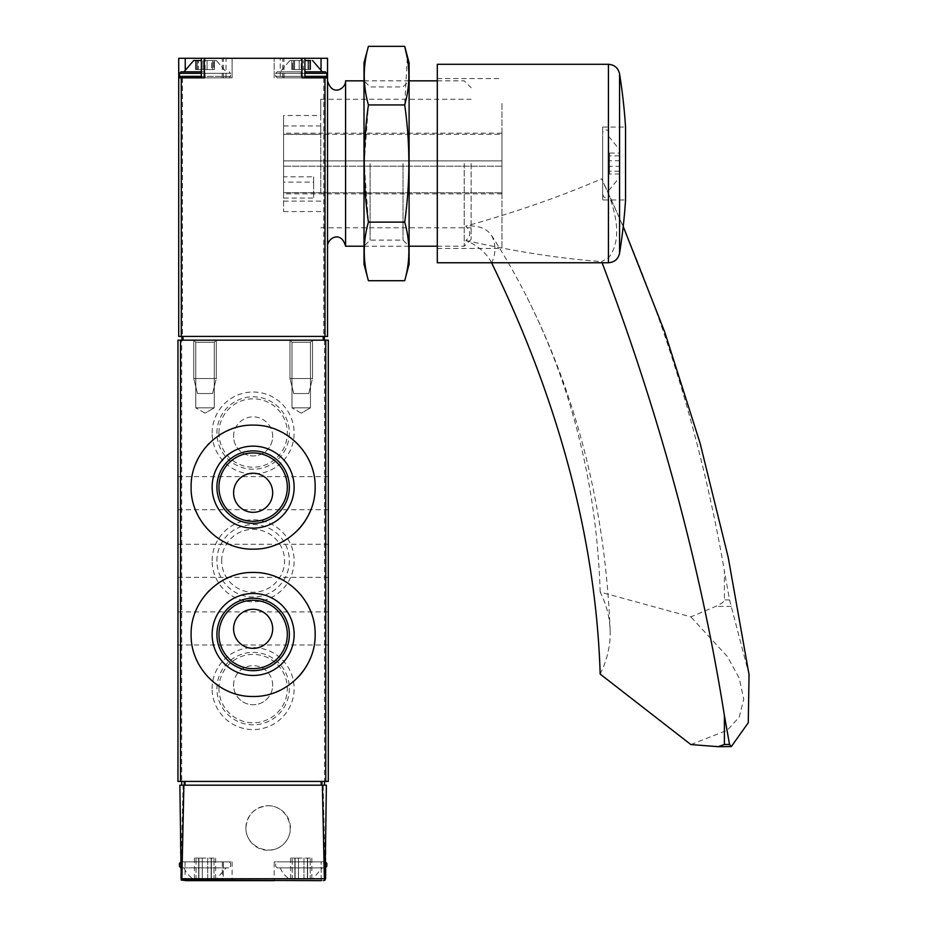 <?xml version="1.0" encoding="UTF-8"?>
<svg xmlns="http://www.w3.org/2000/svg" width="927" height="927" viewBox="0 0 927 927"><rect width="100%" height="100%" fill="white"/><g stroke="black" fill="none" stroke-linecap="round" stroke-linejoin="round"><path stroke-width="0.7" stroke-dasharray="4.63 3.48" d="M325.574 878.784L326.385 785.181L323.152 785.181L325.319 879.711L325.725 861.855L321.194 861.855L321.194 880.65L274.183 880.65L323.697 880.65L325.574 878.784L323.697 880.65L274.183 880.65L274.183 861.855L321.194 861.855L274.183 861.855M185.064 861.855L185.064 880.65L182.573 880.65L180.684 878.784L183.106 785.181L179.873 785.181L180.545 861.855L232.086 861.855L223.303 861.855L223.303 880.65L232.086 880.65L223.303 880.65M325.319 879.711L323.697 880.65M325.296 861.855L277.185 861.855L325.296 861.855L325.296 867.869L277.185 867.869L325.296 867.869M268.17 805.76C287.161 805.331 297.648 830.65 283.905 843.779C270.777 857.51 245.47 847.023 245.898 828.031C247.242 814.532 254.67 807.104 268.17 805.76M222.318 861.855L222.318 880.65L223.233 878.784L223.395 861.855L222.318 861.855L223.303 861.855M181.414 861.855L223.395 861.855M183.106 785.181L323.152 785.181M324.543 340.174L324.543 781.426L177.961 781.426L177.961 340.174L181.715 340.174L181.715 785.181L324.543 785.181L324.543 781.426L328.297 781.426L328.297 340.174L181.715 340.174M324.543 785.181L181.715 785.181M229.073 861.855L180.962 861.855L229.073 861.855L230.58 863.361L230.58 866.363L229.073 867.869L180.962 867.869L229.073 867.869M321.194 880.65L321.194 861.855L325.725 861.855M245.898 828.031A22.271 22.271 0 0 1 279.294 808.75A22.271 22.271 0 0 1 279.294 847.313A22.271 22.271 0 0 1 245.898 828.031M212.132 560.8A41.008 41.008 0 0 1 273.627 525.296A41.008 41.008 0 0 1 273.627 596.316A41.008 41.008 0 0 1 212.132 560.8M212.132 688.587A41.008 41.008 0 0 1 273.627 653.083A41.008 41.008 0 0 1 273.627 724.103A41.008 41.008 0 0 1 212.132 688.587M212.132 433.013A41.008 41.008 0 0 1 273.627 397.509A41.008 41.008 0 0 1 273.627 468.517A41.008 41.008 0 0 1 212.132 433.013M177.961 560.8L177.961 544.265L177.961 560.8M177.961 628.46L177.961 611.913L177.961 628.46M177.961 493.152L177.961 509.688L177.961 493.152M328.297 560.8L328.297 544.265L328.297 560.8M328.297 628.46L328.297 611.913L328.297 628.46M328.297 493.152L328.297 509.688L328.297 493.152M216.292 340.174L193.743 340.174L216.292 340.174L193.743 340.174L216.292 340.174L193.743 340.174L216.292 340.174L216.292 378.517L193.743 378.517L216.292 378.517L193.743 378.517L216.292 378.517L212.538 393.546L197.509 393.546L212.538 393.546L197.509 393.546L212.538 393.546L216.292 378.517L216.292 340.174L214.264 342.214L195.782 342.214L214.264 342.214L214.264 407.834L195.782 407.834L214.264 407.834L195.782 407.834L214.264 407.834L214.264 342.214L195.782 342.214L214.264 342.214L216.292 340.174M312.515 340.174L289.966 340.174L312.515 340.174L289.966 340.174L312.515 340.174L289.966 340.174L312.515 340.174L312.515 378.517L289.966 378.517L312.515 378.517L289.966 378.517L312.515 378.517L308.761 393.546L293.72 393.546L308.761 393.546L293.72 393.546L308.761 393.546L312.515 378.517L312.515 340.174L310.475 342.214L291.993 342.214L310.475 342.214L310.475 407.834L291.993 407.834L310.475 407.834L291.993 407.834L310.475 407.834L310.475 342.214L291.993 342.214L310.475 342.214L312.515 340.174M226.026 867.869L184.021 867.869L226.026 867.869L216.373 879.144L193.673 879.144L216.373 879.144M207.729 879.144L202.306 879.144L211.379 879.144L207.729 879.144L207.729 858.101L215.62 858.101L198.668 858.101L207.729 858.101L207.729 879.144M214.01 879.144L211.147 879.144L215.62 879.144L214.01 879.144L214.01 858.101L214.01 879.144M202.306 879.144L198.668 879.144L202.306 879.144L202.306 858.101L202.306 879.144M196.037 879.144L198.899 879.144L194.427 879.144L196.037 879.144L196.037 858.101L194.427 858.101L198.899 858.101L196.037 858.101L196.037 879.144M322.237 867.869L280.232 867.869L322.237 867.869L312.584 879.144L289.884 879.144L312.584 879.144M303.952 879.144L298.529 879.144L307.602 879.144L303.952 879.144L303.952 858.101L311.843 858.101L294.879 858.101L303.952 858.101L303.952 879.144M310.221 879.144L307.37 879.144L311.843 879.144L310.221 879.144L310.221 858.101L310.221 879.144M298.529 879.144L294.879 879.144L298.529 879.144L298.529 858.101L298.529 879.144M292.248 879.144L295.11 879.144L290.638 879.144L292.248 879.144L292.248 858.101L290.638 858.101L295.11 858.101L292.248 858.101L292.248 879.144M198.749 858.101L198.749 879.144L198.749 858.101M294.96 858.101L294.96 879.144L294.96 858.101M310.371 510.986A62.016 62.016 0 0 0 310.394 463.326M309.34 460.928A62.016 62.016 0 0 0 296.976 443.28M296.582 442.886A62.016 62.016 0 0 0 280.881 431.681M276.941 429.873A62.016 62.016 0 0 0 253.314 425.122M253.175 425.122A62.016 62.016 0 0 0 229.363 429.861M227.219 430.8A62.016 62.016 0 0 0 209.27 443.291M207.138 445.539A62.016 62.016 0 0 0 198.621 457.567M195.864 463.338A62.016 62.016 0 0 0 191.113 487.011M191.113 487.104A62.016 62.016 0 0 0 195.852 510.893M197.694 514.937A62.016 62.016 0 0 0 209.247 530.951M209.351 531.055A62.016 62.016 0 0 0 224.728 542.26M229.293 544.392A62.016 62.016 0 0 0 253.106 549.155M253.662 549.143A62.016 62.016 0 0 0 276.906 544.416M278.772 543.604A62.016 62.016 0 0 0 296.964 531.009M310.371 658.321A62.016 62.016 0 0 0 310.394 610.65M309.34 608.263A62.016 62.016 0 0 0 296.976 590.615M296.582 590.221A62.016 62.016 0 0 0 280.881 579.016M276.941 577.208A62.016 62.016 0 0 0 253.314 572.457M253.175 572.457A62.016 62.016 0 0 0 229.363 577.185M227.219 578.124A62.016 62.016 0 0 0 209.27 590.615M207.138 592.874A62.016 62.016 0 0 0 198.621 604.902M195.864 610.661A62.016 62.016 0 0 0 191.113 634.346M191.113 634.439A62.016 62.016 0 0 0 195.852 658.228M197.694 662.272A62.016 62.016 0 0 0 209.247 678.286M209.351 678.39A62.016 62.016 0 0 0 224.728 689.595M229.293 691.716A62.016 62.016 0 0 0 253.106 696.478M253.662 696.478A62.016 62.016 0 0 0 276.906 691.739M278.772 690.939A62.016 62.016 0 0 0 296.964 678.344M272.677 492.77A19.548 19.548 0 0 0 243.361 475.852A19.548 19.548 0 0 0 243.361 509.699A19.548 19.548 0 0 0 272.677 492.77M272.677 628.83A19.548 19.548 0 0 0 243.361 611.901A19.548 19.548 0 0 0 243.361 645.76A19.548 19.548 0 0 0 272.677 628.83M218.934 433.013A34.195 34.195 0 0 1 270.232 403.396A34.195 34.195 0 0 1 270.232 462.631A34.195 34.195 0 0 1 218.934 433.013M233.581 436.397A19.548 19.548 0 0 1 253.129 416.849A19.548 19.548 0 0 1 272.677 436.397A19.548 19.548 0 0 1 253.129 455.945A19.548 19.548 0 0 1 233.581 436.397M216.906 433.013A36.234 36.234 0 0 1 271.24 401.634A36.234 36.234 0 0 1 271.24 464.392A36.234 36.234 0 0 1 216.906 433.013M218.934 688.587A34.195 34.195 0 0 1 270.232 658.981A34.195 34.195 0 0 1 270.232 718.205A34.195 34.195 0 0 1 218.934 688.587M233.581 685.204A19.548 19.548 0 0 1 253.129 665.667A19.548 19.548 0 0 1 272.677 685.204A19.548 19.548 0 0 1 253.129 704.752A19.548 19.548 0 0 1 233.581 685.204M216.906 688.587A36.234 36.234 0 0 1 271.24 657.22A36.234 36.234 0 0 1 271.24 719.966A36.234 36.234 0 0 1 216.906 688.587M221.68 560.8A31.448 31.448 0 0 1 268.853 533.57A31.448 31.448 0 0 1 268.853 588.042A31.448 31.448 0 0 1 221.68 560.8M216.906 560.8A36.234 36.234 0 0 1 271.24 529.421A36.234 36.234 0 0 1 271.24 592.179A36.234 36.234 0 0 1 216.906 560.8M272.677 436.397A19.548 19.548 0 0 0 243.361 419.467A19.548 19.548 0 0 0 243.361 453.326A19.548 19.548 0 0 0 272.677 436.397M272.677 685.204A19.548 19.548 0 0 0 243.361 668.286A19.548 19.548 0 0 0 243.361 702.133A19.548 19.548 0 0 0 272.677 685.204M301.24 413.164L291.993 407.834L301.24 413.164L310.475 407.834L301.24 413.164M205.018 413.164L195.782 407.834L205.018 413.164L214.264 407.834L205.018 413.164M283.569 192.631L283.569 115.504L283.569 211.553L283.569 192.631L320.788 192.631L320.788 125.945L320.788 134.427L283.569 134.427M471.125 163.523L471.125 239.305L471.125 163.523M320.788 192.631L320.788 99.259L320.788 115.504L283.569 115.504M320.788 211.553L283.569 211.553M204.299 77.833L232.086 77.833L178.714 77.833L178.714 336.42L327.544 336.42L327.544 58.285L178.714 58.285L178.714 77.833L185.226 77.833L178.714 77.833M327.544 163.523L327.544 246.211L327.544 163.523M327.544 77.833L280.232 77.833L280.232 58.285M183.407 336.42L324.357 336.42L183.407 336.42L183.407 340.174L181.912 340.174L324.357 340.174L183.407 340.174M181.912 336.42L181.912 340.174M324.357 336.42L324.357 340.174M205.018 340.174L193.743 340.174L205.018 340.174M301.24 340.174L289.966 340.174L301.24 340.174M345.586 246.211L345.586 80.846M464.207 163.523L464.207 246.211L464.207 163.523M232.086 77.833L185.226 77.833L232.086 77.833L232.086 58.285L232.086 77.833M205.018 77.833L180.962 77.833L205.018 77.833M301.97 77.833L304.913 77.833L301.159 77.833L301.159 58.285M280.232 77.833L301.159 77.833M301.24 77.833L277.185 77.833L301.24 77.833M301.24 60.545L289.884 60.545L301.24 60.545M292.503 60.545L294.554 60.545L291.843 60.545L292.503 60.545L292.503 69.571L293.662 69.571L291.843 69.571L294.554 69.571L291.843 69.571L292.503 69.571L292.503 60.545M301.24 71.819L277.185 71.819L301.24 71.819M205.018 60.545L216.373 60.545L205.018 60.545M205.018 71.819L180.962 71.819L205.018 71.819M196.281 60.545L197.439 60.545L195.62 60.545L196.281 60.545L196.281 69.571L197.439 69.571L195.62 69.571L198.332 69.571L195.62 69.571L196.281 69.571L196.281 60.545M211.704 60.545L214.415 60.545L211.704 60.545L211.704 69.571L214.415 69.571L198.332 69.571L211.704 69.571L211.704 60.545M294.554 69.571L310.638 69.571L294.554 69.571L294.554 60.545L294.554 69.571M309.977 69.571L307.926 69.571L310.638 69.571L308.818 69.571L309.977 69.571L309.977 60.545L309.977 69.571M213.755 69.571L212.607 69.571L214.415 69.571L212.607 69.571L213.755 69.571L213.755 60.545L213.755 69.571M198.332 69.571L202.978 69.571L198.332 69.571L198.332 60.545L198.332 69.571M303.291 69.571L307.926 69.571L303.291 69.571L303.291 60.545L303.291 69.571M320.788 115.504L320.788 134.427M501.947 103.465L501.947 248.471L501.947 103.465M501.947 160.869L501.947 193.859L501.947 133.198L501.947 134.299L283.569 134.299L283.569 133.198L283.569 176.814L313.639 176.814L313.639 182.132L283.569 182.132L283.569 193.859L283.569 134.299L501.947 134.299L501.947 160.869L283.569 160.869L501.947 160.869M600.175 674.068A172.885 122.248 180 0 0 610.14 630.186A172.885 122.248 180 0 0 600.175 592.052L690.847 616.872L715.656 606.409C721.299 603.894 724.207 601.727 724.393 599.896L724.393 570.905L729.537 599.896L749.039 674.555M602.098 262.758A3382.646 2253.305 -153.3 0 0 601.646 261.565L608.425 257.973C619.468 244.044 619.468 222.7 608.425 193.94L601.646 178.807A3382.646 2253.305 153.3 0 1 724.393 570.905M602.666 127.069L625.551 127.069L625.551 199.989L602.666 199.989L602.666 127.069L602.666 199.989M437.301 103.465L437.301 248.471L437.301 103.465M437.301 262.758L437.301 64.299M491.553 262.758A37.59 25.041 -153.3 0 0 465.76 240.487C471.043 236.2 471.043 231.426 465.76 226.153C515.655 212.237 560.951 196.443 601.646 178.807M465.76 240.487C515.655 251.692 560.951 258.714 601.646 261.565M602.666 141.738L602.666 194.346L602.666 141.738M608.68 141.738L608.68 194.346L608.68 141.738M608.68 144.392L608.68 190.591L608.68 144.392M619.213 153.43L619.213 177.81L619.213 153.43M619.213 166.339L619.213 153.048L619.213 174.009L619.213 166.339L609.433 166.339L609.433 174.009L619.213 174.009M609.433 174.009L609.433 171.205L619.213 171.205M609.433 171.205L609.433 160.719L619.213 160.719M609.433 160.719L609.433 153.048L619.213 153.048M609.433 153.048L609.433 155.852L619.213 155.852M609.433 155.852L609.433 166.339M600.175 592.052A1503.397 1001.473 153.3 0 0 527.023 297.393A1503.397 1001.473 153.3 0 0 491.6 235.504A37.59 25.041 153.3 0 0 465.76 226.153M690.847 744.555L727.231 730.291L739.225 717.104L743.732 699.294L739.294 678.228L727.382 656.583L690.847 616.872M283.569 182.132L283.569 198.077L313.639 198.077L313.639 182.132M283.569 176.814L283.569 198.077M283.569 192.758L501.947 192.758L283.569 192.758L313.639 192.758L313.639 176.814M313.639 192.758L313.639 198.077M364.01 264.253L364.01 62.804M364.01 163.523L364.01 246.211L364.01 163.523M368.413 46.35C362.874 65.875 362.874 85.411 368.413 104.936L364.207 163.523L368.413 222.121C362.874 241.646 362.874 261.182 368.413 280.707M409.108 264.253L409.108 62.804M404.705 280.707C410.244 261.182 410.244 241.646 404.705 222.121C410.232 183.558 410.232 144.496 404.705 104.936L407.312 58.065M409.108 163.523L409.108 246.211L409.108 163.523M370.105 163.523L370.105 240.116L370.105 163.523M403.002 163.523L403.002 240.116L403.002 163.523M404.705 104.936L368.413 104.936M404.705 222.121L368.413 222.121M223.233 878.784L325.041 878.784M320.788 785.181L320.788 781.426M185.481 785.181L185.481 781.426M179.467 863.361L180.556 863.361M179.467 866.363L180.58 866.363M325.701 863.361L326.802 863.361M325.678 866.363L326.802 866.363M211.298 858.101L211.298 879.144L211.298 858.101M307.509 858.101L307.509 879.144L307.509 858.101M182.468 77.833L182.468 336.42M323.79 77.833L323.79 336.42M226.026 77.833L226.026 58.285M322.851 336.42L322.851 340.174M185.226 58.285L185.226 69.166M205.099 77.833L205.099 58.285M321.043 58.285L321.043 69.166M282.793 77.833L282.793 58.285M223.465 77.833L223.465 58.285M304.913 73.326L275.678 73.326L326.802 73.326L275.678 73.326L326.802 73.326L325.296 71.819M304.913 76.327L275.678 76.327L326.802 76.327L275.678 76.327L326.802 76.327L325.296 77.833M180.962 71.819L179.467 73.326L230.58 73.326L201.356 73.326M179.467 73.326L179.467 76.327L230.58 76.327L201.356 76.327M299.189 69.571L299.189 60.545L299.189 69.571M307.926 69.571L307.926 60.545L307.926 69.571M202.978 69.571L202.978 60.545L202.978 69.571M207.069 69.571L207.069 60.545L207.069 69.571M619.56 253.268L619.56 73.789M608.425 193.94L608.425 64.299M608.425 262.758L608.425 257.973M491.6 235.504A57.636 40.753 180 0 1 491.6 262.851M731.322 606.409L715.656 606.409M729.537 599.896L724.393 599.896M731.322 746.583L715.656 746.583M501.947 166.188L283.569 166.188L501.947 166.188M232.086 861.855L232.086 880.65M184.021 867.869A22.549 22.549 0 0 0 193.673 879.144M277.185 867.869L275.678 866.363L275.678 863.361L277.185 861.855M280.232 867.869A22.549 22.549 0 0 0 289.884 879.144M211.147 858.101L211.147 879.144L211.147 858.101M215.62 858.101L215.62 879.144M211.379 858.101L211.379 879.144L211.379 858.101M198.668 858.101L198.668 879.144L198.668 858.101M198.899 858.101L198.899 879.144L198.899 858.101M194.427 858.101L194.427 879.144M307.37 858.101L307.37 879.144L307.37 858.101M311.843 858.101L311.843 879.144M307.602 858.101L307.602 879.144L307.602 858.101M294.879 858.101L294.879 879.144L294.879 858.101M295.11 858.101L295.11 879.144L295.11 858.101M290.638 858.101L290.638 879.144M177.961 509.688L328.297 509.688M177.961 476.617L328.297 476.617M177.961 644.995L328.297 644.995M177.961 611.913L328.297 611.913M177.961 577.336L328.297 577.336M177.961 544.265L328.297 544.265M291.993 342.214L289.966 340.174L289.966 378.517L293.72 393.546L289.966 378.517L289.966 340.174L291.993 342.214L291.993 407.834L291.993 342.214M195.782 342.214L193.743 340.174L193.743 378.517L197.509 393.546L193.743 378.517L193.743 340.174L195.782 342.214L195.782 407.834L195.782 342.214M320.788 227.799L471.125 227.799M320.788 99.259L471.125 99.259M364.01 246.211L409.108 246.211L403.002 240.116L370.105 240.116L364.01 246.211M437.301 246.211L464.207 246.211L471.125 239.305M364.01 80.846L409.108 80.846L403.002 86.941L370.105 86.941L364.01 80.846M437.301 80.846L464.207 80.846L471.125 87.752M274.183 77.833L274.183 58.285L274.183 77.833M283.986 77.833L283.986 58.285M222.271 77.833L222.271 58.285M312.584 60.545L322.283 71.819M289.884 60.545L280.186 71.819L289.884 60.545M275.678 73.326L277.185 71.819L275.678 73.326L275.678 76.327L277.185 77.833L275.678 76.327L275.678 73.326M326.802 73.326L326.802 76.327M216.373 60.545L226.072 71.819L216.373 60.545M193.673 60.545L183.975 71.819M230.58 73.326L229.073 71.819L230.58 73.326L230.58 76.327L229.073 77.833L230.58 76.327L230.58 73.326M179.467 76.327L180.962 77.833M293.662 69.571L293.662 60.545L293.662 69.571M291.843 69.571L291.843 60.545L291.843 69.571M310.638 69.571L310.638 60.545L310.638 69.571M308.818 69.571L308.818 60.545L308.818 69.571M197.439 69.571L197.439 60.545L197.439 69.571M195.62 69.571L195.62 60.545L195.62 69.571M214.415 69.571L214.415 60.545L214.415 69.571M212.607 69.571L212.607 60.545L212.607 69.571M320.788 125.945L283.569 125.945M320.788 201.113L283.569 201.113M623.211 226.443L603.651 182.99M437.301 248.471L501.947 248.471M437.301 78.586L501.947 78.586M608.68 132.712C609.757 129.757 603.442 128.297 602.666 132.712M602.666 194.346L603.79 196.686C603.732 198.679 610.36 195.562 608.68 194.346M608.68 136.466L619.213 149.247M608.68 190.591L619.213 177.81M610.14 630.186C605.227 508.772 577.521 397.845 527.023 297.393M501.947 193.859L283.569 193.859M501.947 133.198L283.569 133.198"/><path stroke-width="1.39" d="M315.145 487.138C315.84 453.778 286.443 424.439 253.175 425.122C219.838 424.381 190.383 453.859 191.113 487.104C190.383 520.395 219.769 549.85 253.106 549.155C286.431 549.838 315.817 520.557 315.145 487.138L315.145 487.138M325.748 340.174L177.961 340.174L177.961 781.426L328.297 781.426L328.297 340.174L325.748 340.174L325.748 781.426M315.145 634.474C315.84 601.113 286.443 571.774 253.175 572.457C219.838 571.716 190.383 601.194 191.113 634.439C190.383 667.718 219.769 697.185 253.106 696.478C286.431 697.174 315.817 667.892 315.145 634.474L315.145 634.474M321.194 880.65L181.228 880.094L179.873 785.181L183.882 785.181L181.877 878.784L181.228 880.094M185.064 880.65L274.183 880.65M326.385 785.181L325.029 880.094L324.38 878.784L322.376 785.181L326.385 785.181M325.667 867.823L325.574 878.784M183.882 785.181L322.376 785.181M323.697 880.65L325.029 880.094M324.543 785.181L324.543 781.426M181.715 785.181L181.715 781.426M325.296 861.855L326.802 863.361L326.802 866.363L325.296 867.869M310.394 463.326A62.016 62.016 0 0 0 309.34 460.928M280.881 431.681A62.016 62.016 0 0 0 276.941 429.873M229.363 429.861A62.016 62.016 0 0 0 227.219 430.8M209.27 443.291A62.016 62.016 0 0 0 207.138 445.539M198.621 457.567A62.016 62.016 0 0 0 195.864 463.338M195.852 510.893A62.016 62.016 0 0 0 197.694 514.937M224.728 542.26A62.016 62.016 0 0 0 229.293 544.392M276.906 544.416A62.016 62.016 0 0 0 278.772 543.604M296.964 531.009A62.016 62.016 0 0 0 310.371 510.986M294.137 487.138A41.008 41.008 0 0 0 232.631 451.623A41.008 41.008 0 0 0 232.631 522.643A41.008 41.008 0 0 0 294.137 487.138M310.394 610.65A62.016 62.016 0 0 0 309.34 608.263M280.881 579.016A62.016 62.016 0 0 0 276.941 577.208M229.363 577.185A62.016 62.016 0 0 0 227.219 578.124M209.27 590.615A62.016 62.016 0 0 0 207.138 592.874M198.621 604.902A62.016 62.016 0 0 0 195.864 610.661M195.852 658.228A62.016 62.016 0 0 0 197.694 662.272M224.728 689.595A62.016 62.016 0 0 0 229.293 691.716M276.906 691.739A62.016 62.016 0 0 0 278.772 690.939M296.964 678.344A62.016 62.016 0 0 0 310.371 658.321M294.137 634.474A41.008 41.008 0 0 0 232.631 598.958A41.008 41.008 0 0 0 232.631 669.978A41.008 41.008 0 0 0 294.137 634.474M287.324 487.138A34.195 34.195 0 0 0 236.037 457.521A34.195 34.195 0 0 0 236.037 516.745A34.195 34.195 0 0 0 287.324 487.138M272.677 492.77A19.548 19.548 0 0 0 243.361 475.852A19.548 19.548 0 0 0 243.361 509.699A19.548 19.548 0 0 0 272.677 492.77M289.363 487.138A36.234 36.234 0 0 0 235.018 455.76A36.234 36.234 0 0 0 235.018 518.506A36.234 36.234 0 0 0 289.363 487.138M287.324 634.474A34.195 34.195 0 0 0 236.037 604.856A34.195 34.195 0 0 0 236.037 664.08A34.195 34.195 0 0 0 287.324 634.474M272.677 628.83A19.548 19.548 0 0 0 243.361 611.901A19.548 19.548 0 0 0 243.361 645.76A19.548 19.548 0 0 0 272.677 628.83M289.363 634.474A36.234 36.234 0 0 0 235.018 603.095A36.234 36.234 0 0 0 235.018 665.841A36.234 36.234 0 0 0 289.363 634.474M178.714 77.833L178.714 336.42L327.544 336.42L327.544 58.285L178.714 58.285L178.714 77.833L204.299 77.833L204.299 58.285M301.97 58.285L301.97 77.833L327.544 77.833M324.357 336.42L324.357 340.174M181.912 336.42L181.912 340.174M327.544 80.846C332.329 97.381 345.98 88.332 345.586 80.846L345.586 246.211L364.01 246.211M310.638 60.545L304.913 60.545L310.638 60.545M322.283 71.819L304.913 71.819L325.296 71.819L322.283 71.819L312.584 60.545M201.356 60.545L193.673 60.545L201.356 60.545M201.356 71.819L180.962 71.819L201.356 71.819M623.211 226.443L664.879 332.411L700.047 443.048L728.216 557.405L749.039 674.555L748.274 722.736L731.322 746.583L718.216 746.675L724.393 744.474L724.393 715.482L729.537 744.474L724.393 744.474M731.322 746.583L729.537 744.474M724.393 715.482A3382.646 2253.305 -153.3 0 0 602.098 262.758M625.551 189.305L625.551 127.069A565.273 565.273 0 0 0 619.56 73.789L619.56 253.268A565.273 565.273 0 0 0 625.551 199.989L625.551 189.305M437.301 64.299L437.301 262.758L608.425 262.758L608.425 64.299L437.301 64.299M718.216 746.675L690.847 744.555L600.175 674.068A1503.397 1001.473 -153.3 0 0 491.6 262.851A37.59 25.041 -153.3 0 0 491.553 262.758M368.413 46.35L364.01 62.804L364.01 264.253L368.413 280.707C362.874 261.182 362.874 241.646 368.413 222.121C362.886 183.558 362.886 144.496 368.413 104.936C362.874 85.411 362.874 65.875 368.413 46.35L404.705 46.35C410.244 65.875 410.244 85.411 404.705 104.936C410.232 143.5 410.232 182.561 404.705 222.121C410.244 241.646 410.244 261.182 404.705 280.707L368.413 280.707M407.312 58.065L404.705 46.35L409.108 62.804L409.108 264.253L404.705 280.707M404.705 222.121L368.413 222.121M404.705 104.936L368.413 104.936M180.51 340.174L180.51 781.426M324.38 878.784L181.877 878.784M321.947 785.181L321.947 781.426M184.311 785.181L184.311 781.426M180.556 863.361L179.467 863.361L180.962 861.855M180.58 866.363L179.467 866.363L180.962 867.869M326.802 863.361L325.701 863.361M326.802 866.363L325.678 866.363M181.275 77.833L181.275 336.42M324.983 77.833L324.983 336.42M323.326 336.42L323.326 340.174M182.932 336.42L182.932 340.174M185.226 69.166L185.226 58.285M321.043 69.166L321.043 58.285M325.296 71.819L326.802 73.326L304.913 73.326M326.802 73.326L326.802 76.327L304.913 76.327M201.356 73.326L179.467 73.326L180.962 71.819M201.356 76.327L179.467 76.327L180.962 77.833M179.467 863.361L179.467 866.363M327.544 246.211C327.138 238.587 341.02 229.803 345.586 246.211M409.108 246.211L437.301 246.211M345.586 80.846L364.01 80.846M409.108 80.846L437.301 80.846M201.356 77.833L201.356 58.285M304.913 77.833L304.913 58.285M326.802 76.327L325.296 77.833M193.673 60.545L183.975 71.819M179.467 73.326L179.467 76.327M619.56 253.268C618.158 259.143 614.45 262.306 608.425 262.758M619.56 73.789C618.158 67.914 614.45 64.751 608.425 64.299"/></g></svg>
